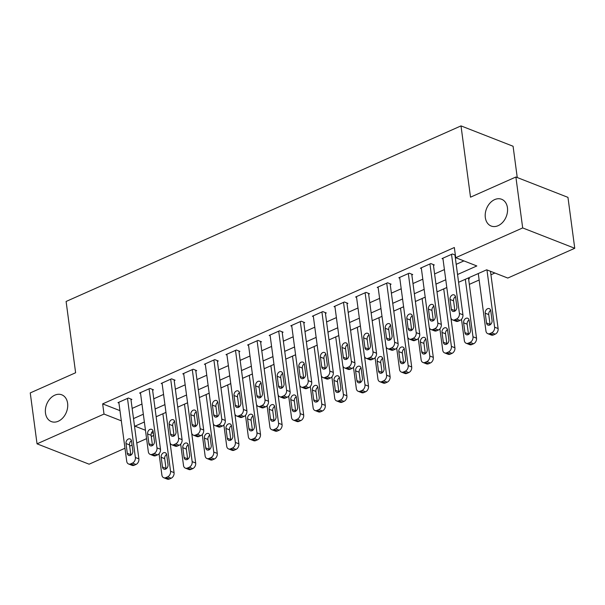 <?xml version="1.0" encoding="UTF-8"?>
<svg xmlns="http://www.w3.org/2000/svg" width="605" height="605" viewBox="0 0 605 605"><rect width="100%" height="100%" fill="white"/><g stroke="black" fill="none" stroke-linecap="round" stroke-linejoin="round"><path stroke-width="0.91" d="M67.609 403.278A14.369 10.625 111.4 0 1 63.056 417.647A14.369 10.625 111.4 0 1 51.312 421.579A14.369 10.625 111.4 0 1 45.488 413.109A14.369 10.625 111.4 0 1 50.041 398.74A14.369 10.625 111.4 0 1 61.778 394.815A14.369 10.625 111.4 0 1 67.609 403.278M507.444 207.727A14.369 10.625 111.4 0 1 502.891 222.103A14.369 10.625 111.4 0 1 491.147 226.028A14.369 10.625 111.4 0 1 485.323 217.566A14.369 10.625 111.4 0 1 489.876 203.197A14.369 10.625 111.4 0 1 501.613 199.264A14.369 10.625 111.4 0 1 507.444 207.727M517.252 177.545L513.078 146.251L461.01 125.893L66.104 301.464L75.617 372.748L30.25 392.917L37.041 443.836L104.015 414.062L121.318 420.83M461.01 125.893L470.516 197.177L515.883 177.008L567.959 197.366L574.75 248.284L507.784 278.058L486.67 269.807L458.59 282.285M469.329 284.365L479.145 280.002M490.935 274.761L494.875 273.014M153.67 435.494L151.288 436.553M146.584 438.648L136.768 443.011M132.064 445.098L129.682 446.157M124.978 448.252L89.117 464.194L37.041 443.836M467.975 278.118L469.495 278.708L468.625 279.094M446.377 287.723L446.853 287.904M424.77 297.327L425.247 297.509M403.172 306.932L403.648 307.113M381.566 316.536L382.042 316.717M359.96 326.14L360.444 326.322M338.361 335.745L338.838 335.926M316.755 345.349L317.232 345.538M295.157 354.954L295.633 355.143M273.551 364.558L274.027 364.747M251.945 374.162L252.429 374.351M230.346 383.767L230.823 383.956M208.74 393.371L209.224 393.56M187.142 402.975L187.618 403.164M165.536 412.58L166.012 412.769M457.554 274.519L476.823 265.95L455.709 257.7L454.347 247.513L102.653 403.875L119.964 410.644M132.155 408.405L141.963 404.042M153.753 398.801L163.569 394.437M175.359 389.196L185.168 384.833M196.958 379.592L206.774 375.229M218.564 369.98L228.38 365.624M240.17 360.376L249.978 356.02M261.768 350.771L271.584 346.415M283.374 341.167L293.183 336.803M304.973 331.563L314.789 327.199M326.579 321.958L336.395 317.595M348.185 312.354L357.994 307.99M369.784 302.75L379.6 298.386M391.39 293.145L401.198 288.782M412.988 283.541L422.804 279.177M434.594 273.936L444.41 269.573M456.2 264.332L463.906 260.906M455.368 255.136L452.396 253.971L442.028 258.585L442.989 258.955M433.445 265.338L434.307 264.952L430.79 263.576L420.422 268.189L421.39 268.56M411.846 274.942L412.708 274.557L409.192 273.18L398.816 277.793L399.784 278.164M390.24 284.547L391.102 284.161L387.586 282.785L377.217 287.398L378.185 287.776M368.634 294.151L369.504 293.765L365.98 292.389L355.611 297.002L356.579 297.38M347.036 303.755L347.898 303.37L344.381 301.993L334.013 306.606L334.973 306.985M325.429 313.36L326.292 312.974L322.775 311.598L312.407 316.211L313.375 316.589M303.831 322.964L304.693 322.578L301.177 321.202L290.801 325.815L291.769 326.193M282.225 332.568L283.087 332.183L279.57 330.806L269.202 335.42L270.17 335.798M260.619 342.173L261.489 341.787L257.964 340.411L247.596 345.024L248.564 345.402M239.02 351.777L239.882 351.392L236.366 350.015L225.998 354.628L226.958 355.006M217.414 361.382L218.276 360.996L214.76 359.62L204.392 364.233L205.36 364.611M195.816 370.986L196.678 370.6L193.161 369.224L182.786 373.837L183.754 374.215M174.21 380.59L175.072 380.205L171.555 378.828L161.187 383.441L162.155 383.82M152.604 390.195L153.473 389.809L149.949 388.433L139.581 393.046L140.549 393.424M131.005 399.799L131.867 399.413L128.351 398.037L117.983 402.65L118.943 403.028M515.883 177.008L522.682 227.926L574.75 248.284M102.653 403.875L104.015 414.062M455.709 257.7L522.682 227.926M133.508 418.584L143.325 414.221M155.114 408.98L164.931 404.616M176.713 399.376L186.529 395.012M198.319 389.771L208.135 385.408M219.925 380.167L229.734 375.803M241.524 370.562L251.34 366.199M263.13 360.958L272.946 356.595M284.728 351.354L294.544 346.99M306.334 341.749L316.15 337.386M327.94 332.145L337.749 327.781M349.539 322.541L359.355 318.177M371.145 312.936L380.953 308.573M392.743 303.332L402.559 298.968M414.349 293.727L424.166 289.364M435.955 284.123L445.764 279.76M144.361 421.995L134.975 426.17L145.465 430.268M151.605 432.666L153.383 433.361M446.8 287.526L436.992 291.89M425.202 297.131L415.385 301.494M403.595 306.743L393.787 311.099M381.997 316.347L372.181 320.703M360.391 325.951L350.575 330.307M338.785 335.556L328.976 339.919M317.186 345.16L307.37 349.524M295.58 354.764L285.772 359.128M273.982 364.369L264.166 368.732M252.376 373.973L242.56 378.337M230.77 383.578L220.961 387.941M209.171 393.182L199.355 397.545M187.565 402.786L177.757 407.15M165.967 412.391L156.15 416.754M451.527 254.357L459.414 313.42A4.492 3.32 -68.6 0 1 456.495 319.032L454.771 319.795A4.492 3.32 -68.6 0 1 452.593 319.909A4.492 3.32 -68.6 0 1 450.77 317.262L442.89 258.199M452.593 319.909L456.109 321.278A4.492 3.32 111.4 0 0 458.287 321.172L460.019 320.4A4.492 3.32 111.4 0 0 462.931 314.797L454.945 254.97M456.881 306.78A3.592 2.654 111.4 0 1 455.739 310.373A3.592 2.654 111.4 0 1 452.805 311.356A3.592 2.654 111.4 0 1 451.345 309.238L450.044 299.46A3.592 2.654 111.4 0 1 451.179 295.868A3.592 2.654 111.4 0 1 454.113 294.885A3.592 2.654 111.4 0 1 455.573 297.002L456.881 306.78M454.952 311.046A3.592 2.654 111.4 0 1 454.862 310.615L453.561 300.836A3.592 2.654 111.4 0 1 455.489 296.563M486.957 269.913L494.595 327.176A4.492 3.32 -68.6 0 1 491.683 332.788L489.952 333.552A4.492 3.32 -68.6 0 1 487.774 333.665A4.492 3.32 -68.6 0 1 485.951 331.018L478.283 273.536M490.473 271.29L498.112 328.553A4.492 3.32 111.4 0 1 495.2 334.164L493.468 334.928A4.492 3.32 111.4 0 1 491.29 335.041L487.774 333.665M490.67 310.32A3.592 2.654 -68.6 0 0 488.742 314.592L490.05 324.371A3.592 2.654 -68.6 0 0 490.133 324.802M492.062 320.537L490.753 310.758A3.592 2.654 -68.6 0 0 489.301 308.641A3.592 2.654 -68.6 0 0 486.367 309.624A3.592 2.654 -68.6 0 0 485.225 313.216L486.533 322.994A3.592 2.654 -68.6 0 0 487.985 325.112A3.592 2.654 -68.6 0 0 490.92 324.129A3.592 2.654 -68.6 0 0 492.062 320.537M429.928 263.962L437.808 323.025A4.492 3.32 -68.6 0 1 434.897 328.636L433.165 329.4A4.492 3.32 -68.6 0 1 430.987 329.513A4.492 3.32 -68.6 0 1 429.164 326.866L421.284 267.803M430.987 329.513L434.503 330.89A4.492 3.32 111.4 0 0 436.681 330.776L438.413 330.012A4.492 3.32 111.4 0 0 441.325 324.401L433.346 264.574M435.275 316.385A3.592 2.654 111.4 0 1 434.133 319.977A3.592 2.654 111.4 0 1 431.199 320.96A3.592 2.654 111.4 0 1 429.747 318.843L428.438 309.064A3.592 2.654 111.4 0 1 429.58 305.472A3.592 2.654 111.4 0 1 432.514 304.489A3.592 2.654 111.4 0 1 433.966 306.606L435.275 316.385M433.346 320.65A3.592 2.654 111.4 0 1 433.263 320.219L431.955 310.441A3.592 2.654 111.4 0 1 433.883 306.168M408.322 273.566L416.202 332.629A4.492 3.32 -68.6 0 1 413.291 338.24L411.566 339.004A4.492 3.32 -68.6 0 1 409.388 339.118A4.492 3.32 -68.6 0 1 407.566 336.471L399.686 277.408M409.388 339.118L412.905 340.494A4.492 3.32 111.4 0 0 415.083 340.381L416.807 339.617A4.492 3.32 111.4 0 0 419.726 334.005L411.74 274.178M413.669 325.989A3.592 2.654 111.4 0 1 412.534 329.581A3.592 2.654 111.4 0 1 409.6 330.564A3.592 2.654 111.4 0 1 408.141 328.447L406.84 318.669A3.592 2.654 111.4 0 1 407.974 315.076A3.592 2.654 111.4 0 1 410.908 314.093A3.592 2.654 111.4 0 1 412.368 316.211L413.669 325.989M411.748 330.254A3.592 2.654 111.4 0 1 411.657 329.823L410.356 320.045A3.592 2.654 111.4 0 1 412.277 315.772M386.724 283.17L394.604 342.233A4.492 3.32 -68.6 0 1 391.692 347.845L389.96 348.609A4.492 3.32 -68.6 0 1 387.782 348.722A4.492 3.32 -68.6 0 1 385.96 346.075L378.08 287.012M387.782 348.722L391.299 350.098A4.492 3.32 111.4 0 0 393.477 349.985L395.209 349.221A4.492 3.32 111.4 0 0 398.12 343.61L390.134 283.783M392.07 335.594A3.592 2.654 111.4 0 1 390.928 339.186A3.592 2.654 111.4 0 1 387.994 340.169A3.592 2.654 111.4 0 1 386.534 338.051L385.234 328.273A3.592 2.654 111.4 0 1 386.368 324.681A3.592 2.654 111.4 0 1 389.31 323.698A3.592 2.654 111.4 0 1 390.762 325.815L392.07 335.594M390.142 339.859A3.592 2.654 111.4 0 1 390.059 339.428L388.75 329.649A3.592 2.654 111.4 0 1 390.679 325.377M465.321 279.298L472.989 336.781A4.492 3.32 -68.6 0 1 470.077 342.392L468.353 343.156A4.492 3.32 -68.6 0 1 466.168 343.269A4.492 3.32 -68.6 0 1 464.353 340.623L461.502 319.289M468.527 278.33L476.513 338.157A4.492 3.32 111.4 0 1 473.594 343.769L471.87 344.532A4.492 3.32 111.4 0 1 469.692 344.646L466.168 343.269M469.064 319.932A3.592 2.654 -68.6 0 0 467.143 324.197L468.444 333.975A3.592 2.654 -68.6 0 0 468.535 334.414M470.456 330.141L469.155 320.363A3.592 2.654 -68.6 0 0 467.695 318.245A3.592 2.654 -68.6 0 0 464.761 319.228A3.592 2.654 -68.6 0 0 463.627 322.82L464.927 332.599A3.592 2.654 -68.6 0 0 466.387 334.716A3.592 2.654 -68.6 0 0 469.321 333.733A3.592 2.654 -68.6 0 0 470.456 330.141M443.722 288.903L451.39 346.385A4.492 3.32 -68.6 0 1 448.479 351.997L446.747 352.76A4.492 3.32 -68.6 0 1 444.569 352.874A4.492 3.32 -68.6 0 1 442.747 350.227L439.903 328.893M450.937 318.011L454.907 347.762A4.492 3.32 111.4 0 1 451.995 353.373L450.264 354.137A4.492 3.32 111.4 0 1 448.086 354.25L444.569 352.874M447.466 329.536A3.592 2.654 -68.6 0 0 445.537 333.801L446.845 343.579A3.592 2.654 -68.6 0 0 446.929 344.018M448.857 339.745L447.549 329.967A3.592 2.654 -68.6 0 0 446.097 327.849A3.592 2.654 -68.6 0 0 443.155 328.833A3.592 2.654 -68.6 0 0 442.021 332.425L443.321 342.203A3.592 2.654 -68.6 0 0 444.781 344.321A3.592 2.654 -68.6 0 0 447.715 343.337A3.592 2.654 -68.6 0 0 448.857 339.745M422.116 298.507L429.784 355.99A4.492 3.32 -68.6 0 1 426.873 361.601L425.141 362.365A4.492 3.32 -68.6 0 1 422.963 362.478A4.492 3.32 -68.6 0 1 421.14 359.831L418.297 338.498M429.331 327.615L433.301 357.366A4.492 3.32 111.4 0 1 430.389 362.977L428.665 363.741A4.492 3.32 111.4 0 1 426.487 363.855L422.963 362.478M425.859 339.14A3.592 2.654 -68.6 0 0 423.939 343.406L425.239 353.184A3.592 2.654 -68.6 0 0 425.323 353.623M427.251 349.35L425.95 339.571A3.592 2.654 -68.6 0 0 424.491 337.454A3.592 2.654 -68.6 0 0 421.556 338.437A3.592 2.654 -68.6 0 0 420.414 342.029L421.723 351.808A3.592 2.654 -68.6 0 0 423.175 353.925A3.592 2.654 -68.6 0 0 426.117 352.942A3.592 2.654 -68.6 0 0 427.251 349.35M365.118 292.775L372.998 351.838A4.492 3.32 -68.6 0 1 370.086 357.449L368.354 358.213A4.492 3.32 -68.6 0 1 366.176 358.326A4.492 3.32 -68.6 0 1 364.361 355.679L356.474 296.616M366.176 358.326L369.7 359.703A4.492 3.32 111.4 0 0 371.878 359.589L373.603 358.825A4.492 3.32 111.4 0 0 376.514 353.214L368.536 293.387M370.464 345.198A3.592 2.654 111.4 0 1 369.33 348.79A3.592 2.654 111.4 0 1 366.396 349.773A3.592 2.654 111.4 0 1 364.936 347.656L363.628 337.877A3.592 2.654 111.4 0 1 364.77 334.285A3.592 2.654 111.4 0 1 367.704 333.302A3.592 2.654 111.4 0 1 369.163 335.42L370.464 345.198M368.536 349.463A3.592 2.654 111.4 0 1 368.453 349.032L367.152 339.254A3.592 2.654 111.4 0 1 369.073 334.981M400.51 308.111L408.186 365.594A4.492 3.32 -68.6 0 1 405.267 371.205L403.543 371.969A4.492 3.32 -68.6 0 1 401.365 372.083A4.492 3.32 -68.6 0 1 399.542 369.436L396.691 348.102M407.732 337.219L411.702 366.97A4.492 3.32 111.4 0 1 408.791 372.582L407.059 373.346A4.492 3.32 111.4 0 1 404.881 373.459L401.365 372.083M404.261 348.745A3.592 2.654 -68.6 0 0 402.333 353.01L403.633 362.788A3.592 2.654 -68.6 0 0 403.724 363.227M405.645 358.954L404.344 349.176A3.592 2.654 -68.6 0 0 402.885 347.058A3.592 2.654 -68.6 0 0 399.95 348.041A3.592 2.654 -68.6 0 0 398.816 351.634L400.117 361.412A3.592 2.654 -68.6 0 0 401.576 363.529A3.592 2.654 -68.6 0 0 404.511 362.546A3.592 2.654 -68.6 0 0 405.645 358.954M343.519 302.379L351.399 361.442A4.492 3.32 -68.6 0 1 348.48 367.053L346.756 367.817A4.492 3.32 -68.6 0 1 344.578 367.931A4.492 3.32 -68.6 0 1 342.755 365.284L334.875 306.221M344.578 367.931L348.094 369.307A4.492 3.32 111.4 0 0 350.272 369.194L352.004 368.43A4.492 3.32 111.4 0 0 354.916 362.818L346.93 302.992M348.866 354.802A3.592 2.654 111.4 0 1 347.724 358.394A3.592 2.654 111.4 0 1 344.789 359.378A3.592 2.654 111.4 0 1 343.33 357.26L342.029 347.482A3.592 2.654 111.4 0 1 343.164 343.89A3.592 2.654 111.4 0 1 346.098 342.906A3.592 2.654 111.4 0 1 347.557 345.024L348.866 354.802M346.937 359.067A3.592 2.654 111.4 0 1 346.854 358.636L345.546 348.858A3.592 2.654 111.4 0 1 347.474 344.585M321.913 311.983L329.793 371.046A4.492 3.32 -68.6 0 1 326.882 376.658L325.15 377.422A4.492 3.32 -68.6 0 1 322.972 377.535A4.492 3.32 -68.6 0 1 321.149 374.888L313.269 315.825M322.972 377.535L326.488 378.911A4.492 3.32 111.4 0 0 328.674 378.798L330.398 378.034A4.492 3.32 111.4 0 0 333.31 372.423L325.331 312.596M327.26 364.407A3.592 2.654 111.4 0 1 326.118 367.999A3.592 2.654 111.4 0 1 323.183 368.982A3.592 2.654 111.4 0 1 321.731 366.864L320.423 357.086A3.592 2.654 111.4 0 1 321.565 353.494A3.592 2.654 111.4 0 1 324.499 352.511A3.592 2.654 111.4 0 1 325.951 354.628L327.26 364.407M325.331 368.672A3.592 2.654 111.4 0 1 325.248 368.241L323.94 358.462A3.592 2.654 111.4 0 1 325.868 354.19M300.307 321.588L308.187 380.651A4.492 3.32 -68.6 0 1 305.275 386.262L303.551 387.026A4.492 3.32 -68.6 0 1 301.373 387.139A4.492 3.32 -68.6 0 1 299.551 384.493L291.671 325.429M301.373 387.139L304.89 388.516A4.492 3.32 111.4 0 0 307.068 388.402L308.792 387.639A4.492 3.32 111.4 0 0 311.711 382.027L303.725 322.2M305.654 374.011A3.592 2.654 111.4 0 1 304.519 377.603A3.592 2.654 111.4 0 1 301.585 378.586A3.592 2.654 111.4 0 1 300.125 376.469L298.825 366.69A3.592 2.654 111.4 0 1 299.959 363.098A3.592 2.654 111.4 0 1 302.893 362.115A3.592 2.654 111.4 0 1 304.353 364.233L305.654 374.011M303.733 378.276A3.592 2.654 111.4 0 1 303.642 377.845L302.341 368.067A3.592 2.654 111.4 0 1 304.27 363.794M278.708 331.192L286.588 390.255A4.492 3.32 -68.6 0 1 283.677 395.867L281.945 396.63A4.492 3.32 -68.6 0 1 279.767 396.744A4.492 3.32 -68.6 0 1 277.945 394.097L270.064 335.034M279.767 396.744L283.284 398.12A4.492 3.32 111.4 0 0 285.462 398.007L287.193 397.243A4.492 3.32 111.4 0 0 290.105 391.632L282.127 331.805M284.055 383.615A3.592 2.654 111.4 0 1 282.913 387.208A3.592 2.654 111.4 0 1 279.979 388.191A3.592 2.654 111.4 0 1 278.519 386.073L277.219 376.295A3.592 2.654 111.4 0 1 278.361 372.703A3.592 2.654 111.4 0 1 281.295 371.72A3.592 2.654 111.4 0 1 282.747 373.837L284.055 383.615M282.127 387.888A3.592 2.654 111.4 0 1 282.043 387.45L280.735 377.671A3.592 2.654 111.4 0 1 282.664 373.398M257.102 340.796L264.982 399.86A4.492 3.32 -68.6 0 1 262.071 405.471L260.347 406.235A4.492 3.32 -68.6 0 1 258.161 406.348A4.492 3.32 -68.6 0 1 256.346 403.701L248.466 344.638M258.161 406.348L261.685 407.725A4.492 3.32 111.4 0 0 263.863 407.611L265.587 406.847A4.492 3.32 111.4 0 0 268.499 401.236L260.521 341.409M262.449 393.22A3.592 2.654 111.4 0 1 261.315 396.812A3.592 2.654 111.4 0 1 258.38 397.795A3.592 2.654 111.4 0 1 256.921 395.678L255.612 385.899A3.592 2.654 111.4 0 1 256.754 382.307A3.592 2.654 111.4 0 1 259.689 381.324A3.592 2.654 111.4 0 1 261.148 383.441L262.449 393.22M260.528 397.493A3.592 2.654 111.4 0 1 260.437 397.054L259.137 387.276A3.592 2.654 111.4 0 1 261.058 383.01M378.911 317.716L386.58 375.198A4.492 3.32 -68.6 0 1 383.668 380.81L381.937 381.573A4.492 3.32 -68.6 0 1 379.759 381.687A4.492 3.32 -68.6 0 1 377.936 379.04L375.092 357.706M386.126 346.824L390.096 376.575A4.492 3.32 111.4 0 1 387.185 382.186L385.453 382.95A4.492 3.32 111.4 0 1 383.275 383.063L379.759 381.687M382.655 358.349A3.592 2.654 -68.6 0 0 380.726 362.614L382.035 372.393A3.592 2.654 -68.6 0 0 382.118 372.831M384.046 368.558L382.738 358.78A3.592 2.654 -68.6 0 0 381.286 356.663A3.592 2.654 -68.6 0 0 378.352 357.646A3.592 2.654 -68.6 0 0 377.21 361.238L378.518 371.016A3.592 2.654 -68.6 0 0 379.97 373.134A3.592 2.654 -68.6 0 0 382.904 372.151A3.592 2.654 -68.6 0 0 384.046 368.558M357.305 327.32L364.974 384.803A4.492 3.32 -68.6 0 1 362.062 390.414L360.338 391.178A4.492 3.32 -68.6 0 1 358.16 391.291A4.492 3.32 -68.6 0 1 356.337 388.644L353.486 367.311M364.528 356.428L368.498 386.179A4.492 3.32 111.4 0 1 365.579 391.79L363.855 392.554A4.492 3.32 111.4 0 1 361.677 392.668L358.16 391.291M361.049 367.953A3.592 2.654 -68.6 0 0 359.128 372.219L360.429 381.997A3.592 2.654 -68.6 0 0 360.519 382.436M362.44 378.163L361.14 368.385A3.592 2.654 -68.6 0 0 359.68 366.267A3.592 2.654 -68.6 0 0 356.746 367.25A3.592 2.654 -68.6 0 0 355.611 370.842L356.912 380.621A3.592 2.654 -68.6 0 0 358.372 382.738A3.592 2.654 -68.6 0 0 361.306 381.755A3.592 2.654 -68.6 0 0 362.44 378.163M335.707 336.924L343.375 394.407A4.492 3.32 -68.6 0 1 340.464 400.018L338.732 400.782A4.492 3.32 -68.6 0 1 336.554 400.896A4.492 3.32 -68.6 0 1 334.731 398.249L331.888 376.915M342.922 366.033L346.892 395.783A4.492 3.32 111.4 0 1 343.98 401.395L342.248 402.159A4.492 3.32 111.4 0 1 340.07 402.272L336.554 400.896M339.45 377.558A3.592 2.654 -68.6 0 0 337.522 381.823L338.83 391.601A3.592 2.654 -68.6 0 0 338.913 392.04M340.842 387.767L339.534 377.989A3.592 2.654 -68.6 0 0 338.082 375.871A3.592 2.654 -68.6 0 0 335.14 376.854A3.592 2.654 -68.6 0 0 334.005 380.447L335.306 390.225A3.592 2.654 -68.6 0 0 336.766 392.342A3.592 2.654 -68.6 0 0 339.7 391.359A3.592 2.654 -68.6 0 0 340.842 387.767M314.101 346.529L321.769 404.011A4.492 3.32 -68.6 0 1 318.858 409.623L317.126 410.387A4.492 3.32 -68.6 0 1 314.948 410.5A4.492 3.32 -68.6 0 1 313.133 407.853L310.282 386.519M321.315 375.637L325.286 405.388A4.492 3.32 111.4 0 1 322.374 410.999L320.65 411.763A4.492 3.32 111.4 0 1 318.472 411.876L314.948 410.5M317.844 387.162A3.592 2.654 -68.6 0 0 315.923 391.427L317.224 401.206A3.592 2.654 -68.6 0 0 317.307 401.644M319.236 397.372L317.935 387.593A3.592 2.654 -68.6 0 0 316.476 385.476A3.592 2.654 -68.6 0 0 313.541 386.459A3.592 2.654 -68.6 0 0 312.399 390.051L313.708 399.829A3.592 2.654 -68.6 0 0 315.16 401.947A3.592 2.654 -68.6 0 0 318.101 400.964A3.592 2.654 -68.6 0 0 319.236 397.372M292.495 356.133L300.171 413.616A4.492 3.32 -68.6 0 1 297.252 419.227L295.527 419.999A4.492 3.32 -68.6 0 1 293.349 420.104A4.492 3.32 -68.6 0 1 291.527 417.458L288.683 396.124M299.717 385.241L303.687 414.992A4.492 3.32 111.4 0 1 300.776 420.604L299.044 421.367A4.492 3.32 111.4 0 1 296.866 421.481L293.349 420.104M296.246 396.767A3.592 2.654 -68.6 0 0 294.317 401.032L295.618 410.81A3.592 2.654 -68.6 0 0 295.709 411.249M297.637 406.976L296.329 397.198A3.592 2.654 -68.6 0 0 294.869 395.08A3.592 2.654 -68.6 0 0 291.935 396.063A3.592 2.654 -68.6 0 0 290.801 399.655L292.102 409.434A3.592 2.654 -68.6 0 0 293.561 411.551A3.592 2.654 -68.6 0 0 296.495 410.568A3.592 2.654 -68.6 0 0 297.637 406.976M235.504 350.401L243.384 409.464A4.492 3.32 -68.6 0 1 240.465 415.075L238.741 415.839A4.492 3.32 -68.6 0 1 236.563 415.953A4.492 3.32 -68.6 0 1 234.74 413.306L226.86 354.243M236.563 415.953L240.079 417.329A4.492 3.32 111.4 0 0 242.257 417.216L243.989 416.452A4.492 3.32 111.4 0 0 246.9 410.84L238.915 351.013M240.851 402.824A3.592 2.654 111.4 0 1 239.709 406.416A3.592 2.654 111.4 0 1 236.774 407.399A3.592 2.654 111.4 0 1 235.315 405.282L234.014 395.504A3.592 2.654 111.4 0 1 235.148 391.911A3.592 2.654 111.4 0 1 238.083 390.928A3.592 2.654 111.4 0 1 239.542 393.046L240.851 402.824M238.922 407.097A3.592 2.654 111.4 0 1 238.839 406.658L237.531 396.88A3.592 2.654 111.4 0 1 239.459 392.615M270.896 365.738L278.565 423.22A4.492 3.32 -68.6 0 1 275.653 428.832L273.921 429.603A4.492 3.32 -68.6 0 1 271.743 429.709A4.492 3.32 -68.6 0 1 269.921 427.062L267.077 405.728M278.111 394.846L282.081 424.597A4.492 3.32 111.4 0 1 279.17 430.208L277.445 430.972A4.492 3.32 111.4 0 1 275.26 431.085L271.743 429.709M274.64 406.371A3.592 2.654 -68.6 0 0 272.711 410.636L274.02 420.414A3.592 2.654 -68.6 0 0 274.103 420.853M276.031 416.58L274.723 406.802A3.592 2.654 -68.6 0 0 273.271 404.685A3.592 2.654 -68.6 0 0 270.337 405.668A3.592 2.654 -68.6 0 0 269.195 409.26L270.503 419.038A3.592 2.654 -68.6 0 0 271.955 421.156A3.592 2.654 -68.6 0 0 274.889 420.173A3.592 2.654 -68.6 0 0 276.031 416.58M213.898 360.005L221.778 419.068A4.492 3.32 -68.6 0 1 218.866 424.68L217.135 425.444A4.492 3.32 -68.6 0 1 214.957 425.557A4.492 3.32 -68.6 0 1 213.134 422.91L205.254 363.847M214.957 425.557L218.473 426.933A4.492 3.32 111.4 0 0 220.659 426.82L222.383 426.056A4.492 3.32 111.4 0 0 225.294 420.445L217.316 360.618M219.244 412.428A3.592 2.654 111.4 0 1 218.102 416.021A3.592 2.654 111.4 0 1 215.168 417.004A3.592 2.654 111.4 0 1 213.716 414.886L212.408 405.108A3.592 2.654 111.4 0 1 213.55 401.516A3.592 2.654 111.4 0 1 216.484 400.533A3.592 2.654 111.4 0 1 217.944 402.65L219.244 412.428M217.316 416.701A3.592 2.654 111.4 0 1 217.233 416.263L215.924 406.484A3.592 2.654 111.4 0 1 217.853 402.219M249.29 375.342L256.959 432.825A4.492 3.32 -68.6 0 1 254.047 438.436L252.323 439.207A4.492 3.32 -68.6 0 1 250.145 439.313A4.492 3.32 -68.6 0 1 248.322 436.666L245.471 415.333M256.512 404.45L260.483 434.201A4.492 3.32 111.4 0 1 257.564 439.812L255.839 440.576A4.492 3.32 111.4 0 1 253.661 440.69L250.145 439.313M253.041 415.975A3.592 2.654 -68.6 0 0 251.113 420.241L252.414 430.019A3.592 2.654 -68.6 0 0 252.504 430.458M254.425 426.185L253.124 416.406A3.592 2.654 -68.6 0 0 251.665 414.289A3.592 2.654 -68.6 0 0 248.731 415.272A3.592 2.654 -68.6 0 0 247.596 418.864L248.897 428.642A3.592 2.654 -68.6 0 0 250.357 430.76A3.592 2.654 -68.6 0 0 253.291 429.777A3.592 2.654 -68.6 0 0 254.425 426.185M192.292 369.61L200.172 428.673A4.492 3.32 -68.6 0 1 197.26 434.284L195.536 435.048A4.492 3.32 -68.6 0 1 193.358 435.161A4.492 3.32 -68.6 0 1 191.535 432.514L183.655 373.451M193.358 435.161L196.875 436.538A4.492 3.32 111.4 0 0 199.053 436.424L200.784 435.661A4.492 3.32 111.4 0 0 203.696 430.049L195.71 370.222M197.638 422.033A3.592 2.654 111.4 0 1 196.504 425.625A3.592 2.654 111.4 0 1 193.57 426.608A3.592 2.654 111.4 0 1 192.11 424.491L190.809 414.712A3.592 2.654 111.4 0 1 191.944 411.12A3.592 2.654 111.4 0 1 194.878 410.137A3.592 2.654 111.4 0 1 196.338 412.255L197.638 422.033M195.718 426.306A3.592 2.654 111.4 0 1 195.627 425.867L194.326 416.089A3.592 2.654 111.4 0 1 196.254 411.823M227.692 384.946L235.36 442.429A4.492 3.32 -68.6 0 1 232.449 448.04L230.717 448.812A4.492 3.32 -68.6 0 1 228.539 448.918A4.492 3.32 -68.6 0 1 226.716 446.271L223.873 424.937M234.906 414.054L238.877 443.805A4.492 3.32 111.4 0 1 235.965 449.417L234.233 450.18A4.492 3.32 111.4 0 1 232.055 450.294L228.539 448.918M231.435 425.58A3.592 2.654 -68.6 0 0 229.507 429.845L230.815 439.623A3.592 2.654 -68.6 0 0 230.898 440.062M232.827 435.789L231.518 426.011A3.592 2.654 -68.6 0 0 230.066 423.901A3.592 2.654 -68.6 0 0 227.132 424.876A3.592 2.654 -68.6 0 0 225.99 428.469L227.291 438.247A3.592 2.654 -68.6 0 0 228.751 440.364A3.592 2.654 -68.6 0 0 231.685 439.381A3.592 2.654 -68.6 0 0 232.827 435.789M170.693 379.214L178.573 438.277A4.492 3.32 -68.6 0 1 175.662 443.889L173.93 444.652A4.492 3.32 -68.6 0 1 171.752 444.766A4.492 3.32 -68.6 0 1 169.929 442.119L162.049 383.056M171.752 444.766L175.268 446.142A4.492 3.32 111.4 0 0 177.446 446.029L179.178 445.265A4.492 3.32 111.4 0 0 182.09 439.654L174.111 379.827M176.04 431.637A3.592 2.654 111.4 0 1 174.898 435.229A3.592 2.654 111.4 0 1 171.964 436.213A3.592 2.654 111.4 0 1 170.512 434.095L169.203 424.317A3.592 2.654 111.4 0 1 170.345 420.725A3.592 2.654 111.4 0 1 173.28 419.741A3.592 2.654 111.4 0 1 174.732 421.859L176.04 431.637M174.111 435.91A3.592 2.654 111.4 0 1 174.028 435.471L172.72 425.693A3.592 2.654 111.4 0 1 174.648 421.428M206.086 394.551L213.754 452.033A4.492 3.32 -68.6 0 1 210.843 457.645L209.111 458.416A4.492 3.32 -68.6 0 1 206.933 458.522A4.492 3.32 -68.6 0 1 205.118 455.875L202.267 434.541M213.308 423.659L217.271 453.41A4.492 3.32 111.4 0 1 214.359 459.021L212.635 459.792A4.492 3.32 111.4 0 1 210.457 459.898L206.933 458.522M209.829 435.184A3.592 2.654 -68.6 0 0 207.908 439.449L209.209 449.228A3.592 2.654 -68.6 0 0 209.292 449.666M211.221 445.393L209.92 435.615A3.592 2.654 -68.6 0 0 208.46 433.505A3.592 2.654 -68.6 0 0 205.526 434.481A3.592 2.654 -68.6 0 0 204.384 438.08L205.692 447.851A3.592 2.654 -68.6 0 0 207.152 449.969A3.592 2.654 -68.6 0 0 210.086 448.986A3.592 2.654 -68.6 0 0 211.221 445.393M149.087 388.818L156.967 447.882A4.492 3.32 -68.6 0 1 154.056 453.493L152.331 454.257A4.492 3.32 -68.6 0 1 150.146 454.37A4.492 3.32 -68.6 0 1 148.331 451.723L140.451 392.66M150.146 454.37L153.67 455.746A4.492 3.32 111.4 0 0 155.848 455.633L157.572 454.869A4.492 3.32 111.4 0 0 160.491 449.258L152.505 389.431M154.434 441.242A3.592 2.654 111.4 0 1 153.299 444.834A3.592 2.654 111.4 0 1 150.365 445.817A3.592 2.654 111.4 0 1 148.906 443.699L147.597 433.921A3.592 2.654 111.4 0 1 148.739 430.329A3.592 2.654 111.4 0 1 151.673 429.346A3.592 2.654 111.4 0 1 153.133 431.463L154.434 441.242M152.513 445.514A3.592 2.654 111.4 0 1 152.422 445.076L151.121 435.298A3.592 2.654 111.4 0 1 153.042 431.032M184.48 404.155L192.156 461.638A4.492 3.32 -68.6 0 1 189.236 467.249L187.512 468.02A4.492 3.32 -68.6 0 1 185.334 468.126A4.492 3.32 -68.6 0 1 183.512 465.479L180.668 444.146M191.702 433.263L195.672 463.014A4.492 3.32 111.4 0 1 192.761 468.625L191.029 469.397A4.492 3.32 111.4 0 1 188.851 469.503L185.334 468.126M188.231 444.788A3.592 2.654 -68.6 0 0 186.302 449.054L187.611 458.832A3.592 2.654 -68.6 0 0 187.694 459.271M189.622 454.998L188.314 445.219A3.592 2.654 -68.6 0 0 186.854 443.11A3.592 2.654 -68.6 0 0 183.92 444.085A3.592 2.654 -68.6 0 0 182.786 447.685L184.086 457.456A3.592 2.654 -68.6 0 0 185.546 459.573A3.592 2.654 -68.6 0 0 188.48 458.59A3.592 2.654 -68.6 0 0 189.622 454.998M127.489 398.423L135.369 457.486A4.492 3.32 -68.6 0 1 132.45 463.097L130.725 463.861A4.492 3.32 -68.6 0 1 128.547 463.974A4.492 3.32 -68.6 0 1 126.725 461.328L118.845 402.264M128.547 463.974L132.064 465.351A4.492 3.32 111.4 0 0 134.242 465.237L135.974 464.474A4.492 3.32 111.4 0 0 138.885 458.862L130.899 399.035M132.835 450.846A3.592 2.654 111.4 0 1 131.693 454.438A3.592 2.654 111.4 0 1 128.759 455.421A3.592 2.654 111.4 0 1 127.3 453.304L125.999 443.526A3.592 2.654 111.4 0 1 127.133 439.933A3.592 2.654 111.4 0 1 130.075 438.95A3.592 2.654 111.4 0 1 131.527 441.068L132.835 450.846M130.907 455.119A3.592 2.654 111.4 0 1 130.824 454.68L129.515 444.902A3.592 2.654 111.4 0 1 131.444 440.637M162.881 413.76L170.549 471.242A4.492 3.32 -68.6 0 1 167.638 476.853L165.906 477.625A4.492 3.32 -68.6 0 1 163.728 477.731A4.492 3.32 -68.6 0 1 161.906 475.084L159.062 453.75M170.096 442.868L174.066 472.618A4.492 3.32 111.4 0 1 171.154 478.23L169.43 479.001A4.492 3.32 111.4 0 1 167.245 479.107L163.728 477.731M166.625 454.393A3.592 2.654 -68.6 0 0 164.696 458.658L166.004 468.436A3.592 2.654 -68.6 0 0 166.088 468.875M168.016 464.602L166.715 454.824A3.592 2.654 -68.6 0 0 165.256 452.714A3.592 2.654 -68.6 0 0 162.321 453.689A3.592 2.654 -68.6 0 0 161.18 457.289L162.488 467.06A3.592 2.654 -68.6 0 0 163.94 469.177A3.592 2.654 -68.6 0 0 166.874 468.194A3.592 2.654 -68.6 0 0 168.016 464.602M462.931 314.797L459.414 313.42M460.019 320.4L456.495 319.032M458.287 321.172L454.771 319.795M451.345 309.238L454.862 310.615M450.044 299.46L453.561 300.836M494.595 327.176L498.112 328.553M489.952 333.552L493.468 334.928M491.683 332.788L495.2 334.164M490.05 324.371L486.533 322.994M488.742 314.592L485.225 313.216M441.325 324.401L437.808 323.025M438.413 330.012L434.897 328.636M436.681 330.776L433.165 329.4M429.747 318.843L433.263 320.219M428.438 309.064L431.955 310.441M419.726 334.005L416.202 332.629M416.807 339.617L413.291 338.24M415.083 340.381L411.566 339.004M408.141 328.447L411.657 329.823M406.84 318.669L410.356 320.045M398.12 343.61L394.604 342.233M395.209 349.221L391.692 347.845M393.477 349.985L389.96 348.609M386.534 338.051L390.059 339.428M385.234 328.273L388.75 329.649M472.989 336.781L476.513 338.157M468.353 343.156L471.87 344.532M470.077 342.392L473.594 343.769M468.444 333.975L464.927 332.599M467.143 324.197L463.627 322.82M451.39 346.385L454.907 347.762M446.747 352.76L450.264 354.137M448.479 351.997L451.995 353.373M446.845 343.579L443.321 342.203M445.537 333.801L442.021 332.425M429.784 355.99L433.301 357.366M425.141 362.365L428.665 363.741M426.873 361.601L430.389 362.977M425.239 353.184L421.723 351.808M423.939 343.406L420.414 342.029M376.514 353.214L372.998 351.838M373.603 358.825L370.086 357.449M371.878 359.589L368.354 358.213M364.936 347.656L368.453 349.032M363.628 337.877L367.152 339.254M408.186 365.594L411.702 366.97M403.543 371.969L407.059 373.346M405.267 371.205L408.791 372.582M403.633 362.788L400.117 361.412M402.333 353.01L398.816 351.634M354.916 362.818L351.399 361.442M352.004 368.43L348.48 367.053M350.272 369.194L346.756 367.817M343.33 357.26L346.854 358.636M342.029 347.482L345.546 348.858M333.31 372.423L329.793 371.046M330.398 378.034L326.882 376.658M328.674 378.798L325.15 377.422M321.731 366.864L325.248 368.241M320.423 357.086L323.94 358.462M311.711 382.027L308.187 380.651M308.792 387.639L305.275 386.262M307.068 388.402L303.551 387.026M300.125 376.469L303.642 377.845M298.825 366.69L302.341 368.067M290.105 391.632L286.588 390.255M287.193 397.243L283.677 395.867M285.462 398.007L281.945 396.63M278.519 386.073L282.043 387.45M277.219 376.295L280.735 377.671M268.499 401.236L264.982 399.86M265.587 406.847L262.071 405.471M263.863 407.611L260.347 406.235M256.921 395.678L260.437 397.054M255.612 385.899L259.137 387.276M386.58 375.198L390.096 376.575M381.937 381.573L385.453 382.95M383.668 380.81L387.185 382.186M382.035 372.393L378.518 371.016M380.726 362.614L377.21 361.238M364.974 384.803L368.498 386.179M360.338 391.178L363.855 392.554M362.062 390.414L365.579 391.79M360.429 381.997L356.912 380.621M359.128 372.219L355.611 370.842M343.375 394.407L346.892 395.783M338.732 400.782L342.248 402.159M340.464 400.018L343.98 401.395M338.83 391.601L335.306 390.225M337.522 381.823L334.005 380.447M321.769 404.011L325.286 405.388M317.126 410.387L320.65 411.763M318.858 409.623L322.374 410.999M317.224 401.206L313.708 399.829M315.923 391.427L312.399 390.051M300.171 413.616L303.687 414.992M295.527 419.999L299.044 421.367M297.252 419.227L300.776 420.604M295.618 410.81L292.102 409.434M294.317 401.032L290.801 399.655M246.9 410.84L243.384 409.464M243.989 416.452L240.465 415.075M242.257 417.216L238.741 415.839M235.315 405.282L238.839 406.658M234.014 395.504L237.531 396.88M278.565 423.22L282.081 424.597M273.921 429.603L277.445 430.972M275.653 428.832L279.17 430.208M274.02 420.414L270.503 419.038M272.711 410.636L269.195 409.26M225.294 420.445L221.778 419.068M222.383 426.056L218.866 424.68M220.659 426.82L217.135 425.444M213.716 414.886L217.233 416.263M212.408 405.108L215.924 406.484M256.959 432.825L260.483 434.201M252.323 439.207L255.839 440.576M254.047 438.436L257.564 439.812M252.414 430.019L248.897 428.642M251.113 420.241L247.596 418.864M203.696 430.049L200.172 428.673M200.784 435.661L197.26 434.284M199.053 436.424L195.536 435.048M192.11 424.491L195.627 425.867M190.809 414.712L194.326 416.089M235.36 442.429L238.877 443.805M230.717 448.812L234.233 450.18M232.449 448.04L235.965 449.417M230.815 439.623L227.291 438.247M229.507 429.845L225.99 428.469M182.09 439.654L178.573 438.277M179.178 445.265L175.662 443.889M177.446 446.029L173.93 444.652M170.512 434.095L174.028 435.471M169.203 424.317L172.72 425.693M213.754 452.033L217.271 453.41M209.111 458.416L212.635 459.792M210.843 457.645L214.359 459.021M209.209 449.228L205.692 447.851M207.908 439.449L204.384 438.08M160.491 449.258L156.967 447.882M157.572 454.869L154.056 453.493M155.848 455.633L152.331 454.257M148.906 443.699L152.422 445.076M147.597 433.921L151.121 435.298M192.156 461.638L195.672 463.014M187.512 468.02L191.029 469.397M189.236 467.249L192.761 468.625M187.611 458.832L184.086 457.456M186.302 449.054L182.786 447.685M138.885 458.862L135.369 457.486M135.974 464.474L132.45 463.097M134.242 465.237L130.725 463.861M127.3 453.304L130.824 454.68M125.999 443.526L129.515 444.902M170.549 471.242L174.066 472.618M165.906 477.625L169.43 479.001M167.638 476.853L171.154 478.23M166.004 468.436L162.488 467.06M164.696 458.658L161.18 457.289"/></g></svg>
